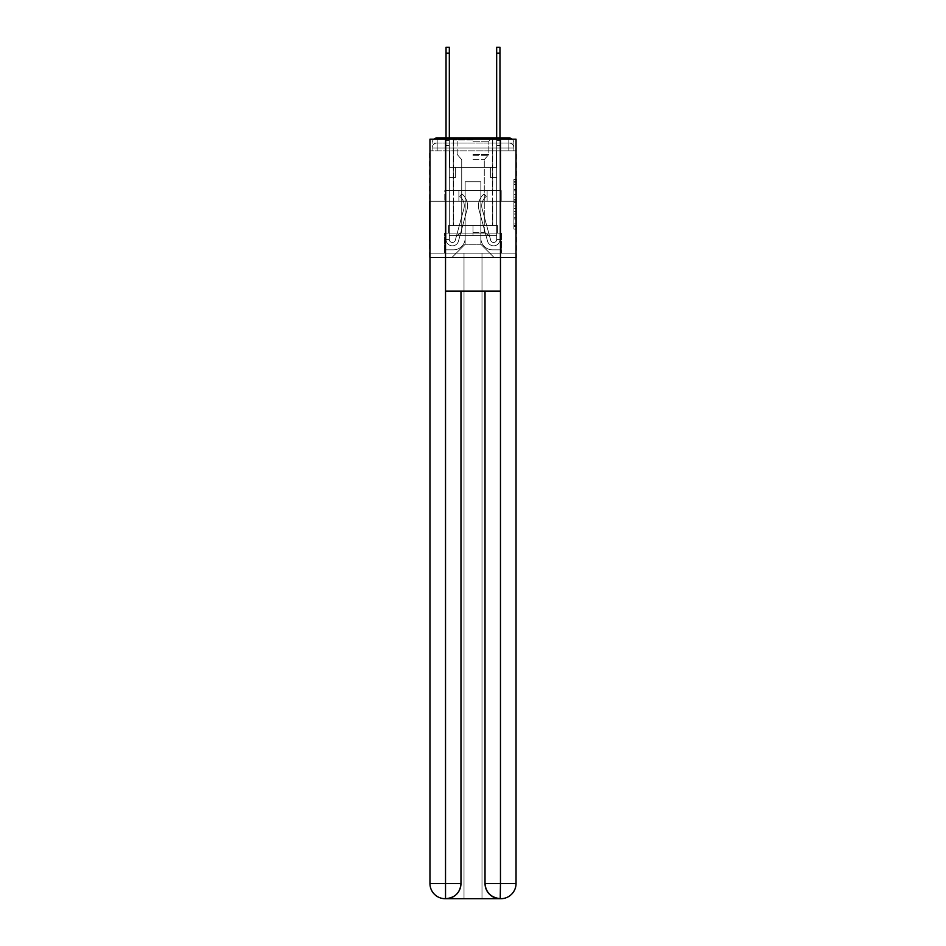 <?xml version="1.0" encoding="UTF-8"?>
<svg xmlns="http://www.w3.org/2000/svg" width="946" height="946" viewBox="0 0 946 946"><rect width="100%" height="100%" fill="white"/><g stroke="black" fill="none" stroke-linecap="round" stroke-linejoin="round"><path stroke-width="0.71" stroke-dasharray="4.73 3.55" d="M513.891 194.569L513.891 202.527L516.421 202.527L516.421 226.626L516.421 181.904L516.421 202.527L513.891 202.527L513.891 181.147L513.891 229.109L513.891 179.409L513.891 225.633L516.421 225.633L513.891 225.633L516.421 225.633L513.891 225.633L513.891 217.686L513.891 229.109L516.421 229.109L516.421 179.409L516.421 225.515L516.421 206.003L513.891 206.003L516.421 206.003L516.421 217.686L516.421 182.897L513.891 182.897L516.421 182.897L516.421 229.109L516.421 181.904L516.421 229.109L513.891 229.109L513.891 179.409L516.421 179.409L516.421 181.904L516.421 179.409L516.421 181.904L516.421 179.409L516.421 181.147L516.421 179.409L513.891 179.409L513.891 182.897L516.421 182.897L513.891 182.897L513.891 194.569L516.421 194.569M433.824 139.204A5.061 5.061 0 0 0 432.109 143L432.109 150.84L437.182 150.84L437.182 148.061L432.109 148.061L432.109 150.84L432.109 148.061L432.109 150.84L432.109 148.061L432.109 150.84L432.109 148.061L432.109 150.84L508.818 150.84L432.109 150.84L432.109 148.061L508.818 148.061L432.109 148.061L437.182 148.061L437.182 143L508.818 143L437.182 143L508.818 143L508.818 148.061L513.891 148.061L508.818 148.061L508.818 143L508.818 148.061L513.891 148.061L508.818 148.061L513.891 148.061L508.818 148.061L513.891 148.061L508.818 148.061L513.891 148.061L508.818 148.061L513.891 148.061L508.818 148.061L513.891 148.061L508.818 148.061L513.891 148.061L508.818 148.061L508.818 143L508.818 148.061L508.818 143L508.818 148.061L508.818 143L508.818 148.061L508.818 143L508.818 148.061L508.818 143L508.818 148.061L508.818 143L508.818 148.061L508.818 143L513.891 143A5.061 5.061 0 0 0 512.176 139.204M492.748 137.939L492.748 190.595L453.252 190.595L492.748 190.595L453.252 190.595L453.252 137.939L492.748 137.939L453.252 137.939L492.748 137.939L453.252 137.939L492.748 137.939L492.748 190.595L453.252 190.595L453.252 137.939M516.421 199.547L516.421 197.052L516.421 199.547L513.891 199.547L513.891 189.543L513.891 218.987L513.891 211.597L516.421 211.597L513.891 211.597L513.891 229.109L516.421 229.109L513.891 229.109L516.421 229.109L513.891 229.109L513.891 179.409L516.421 179.409L513.891 179.409L516.421 179.409L513.891 179.409L513.891 199.547L516.421 199.547M516.043 150.84L513.891 150.84L516.421 150.84L516.421 201.226L429.579 201.226L516.421 201.226L516.421 257.679L429.579 257.679L429.579 150.84L432.109 150.84L429.957 150.84M513.891 143A5.061 5.061 0 0 0 508.818 137.939A5.061 5.061 0 0 1 513.891 143L513.891 150.84L508.818 150.84L513.891 150.84L513.891 143L513.891 150.84L508.818 150.84L513.891 150.84L508.818 150.84L513.891 150.84L508.818 150.84L513.891 150.84L508.818 150.84L513.891 150.84L508.818 150.84L513.891 150.84L508.818 150.84L513.891 150.84L508.818 150.84L513.891 150.84L508.818 150.84L513.891 150.84L513.891 143A5.061 5.061 0 0 0 508.818 137.939L437.182 137.939L508.818 137.939A5.061 5.061 0 0 1 513.891 143L432.109 143A5.061 5.061 0 0 1 437.182 137.939A5.061 5.061 0 0 0 432.109 143L437.182 143A5.061 5.061 0 0 0 432.109 148.061L437.182 148.061L437.182 143A5.061 5.061 0 0 0 432.109 148.061L437.182 148.061L432.109 148.061L437.182 148.061L432.109 148.061L437.182 148.061L432.109 148.061L437.182 148.061L432.109 148.061L437.182 148.061L432.109 148.061L437.182 148.061L437.182 143A5.061 5.061 0 0 0 432.109 148.061A5.061 5.061 0 0 1 437.182 143A5.061 5.061 0 0 0 432.109 148.061A5.061 5.061 0 0 1 437.182 143A5.061 5.061 0 0 0 432.109 148.061A5.061 5.061 0 0 1 437.182 143L437.182 150.84L437.182 143L437.182 150.84L437.182 143L437.182 150.84L437.182 148.061L437.182 150.84L437.182 148.061L437.182 150.84L437.182 148.061L437.182 150.84L437.182 148.061L437.182 150.84L437.182 148.061L437.182 150.84L437.182 148.061L437.182 150.84L432.109 150.84L432.109 143A5.061 5.061 0 0 1 437.182 137.939L437.182 143L437.182 137.939A5.061 5.061 0 0 0 432.109 143M500.469 291.096L500.469 883.505L485.026 883.505L485.026 291.096L460.974 291.096L500.469 291.096L445.531 291.096L460.974 291.096L460.974 883.505L445.531 883.505L445.779 898.7A15.195 15.195 0 0 0 460.974 883.505L460.974 291.096L445.531 291.096L445.531 139.204L429.957 139.204L429.957 201.226L516.043 201.226L429.957 201.226L516.043 201.226L516.043 883.505L516.043 139.204L500.469 139.204L500.469 291.096L485.026 291.096L485.026 883.505A15.195 15.195 0 0 0 500.221 898.7L500.848 898.7A15.195 15.195 0 0 0 516.043 883.505A15.195 15.195 0 0 1 500.848 898.7L481.987 898.7L500.848 898.7A15.195 15.195 0 0 0 516.043 883.505L500.469 883.505L500.469 898.7M446.039 137.939L449.326 137.939L449.326 140.469L449.326 47.3L449.326 167.3L455.653 167.3L449.326 167.3L455.653 167.3L449.326 167.3L449.326 239.456A3.039 3.039 0 0 0 455.298 240.249A3.039 3.039 0 0 1 449.326 239.456A3.039 3.039 0 0 0 455.298 240.249L463.847 208.912A11.896 11.896 0 0 0 459.768 196.461A11.896 11.896 0 0 1 463.847 208.912A11.896 11.896 0 0 0 459.768 196.461L461.814 193.883A15.195 15.195 0 0 1 467.017 209.776L458.479 241.124A6.326 6.326 0 0 1 446.039 239.456L446.039 140.469L449.326 140.469L449.326 47.3L449.326 167.3L449.326 47.3L449.326 167.3L455.653 167.3L455.653 177.422L455.653 167.3L455.653 177.422L449.326 177.422L449.326 239.456L446.039 239.456L446.039 140.469L449.326 140.469L449.326 47.3L449.326 167.3L455.653 167.3L449.326 167.3L449.326 177.422L449.326 47.3L449.326 167.3L455.653 167.3L449.326 167.3L455.653 167.3L455.653 177.422L449.326 177.422L449.326 239.456L446.039 239.456L446.039 47.3L446.039 145.53L446.039 140.469L449.326 140.469L449.326 47.3L446.039 47.3L446.039 140.469L449.326 140.469L449.326 145.53L449.326 140.469L446.039 140.469L449.326 140.469L446.039 140.469L446.039 47.3L446.039 145.53L446.039 140.469L449.326 140.469L446.039 140.469L449.326 140.469L446.039 140.469L446.039 47.3L446.039 145.53L446.039 140.469L449.326 140.469L446.039 140.469L449.326 140.469L446.039 140.469L446.039 47.3L446.039 145.53L446.039 140.469L449.326 140.469L446.039 140.469L449.326 140.469L446.039 140.469L446.039 47.3L446.039 145.53L446.039 140.469L449.326 140.469L446.039 140.469L449.326 140.469L446.039 140.469L446.039 47.3L446.039 145.53L446.039 140.469L449.326 140.469L446.039 140.469L449.326 140.469L449.326 239.456A3.039 3.039 0 0 0 455.298 240.249L463.847 208.912A11.896 11.896 0 0 0 459.768 196.461L461.814 193.883A15.195 15.195 0 0 1 467.017 209.776L458.479 241.124A6.326 6.326 0 0 1 446.039 239.456L446.039 145.53L449.326 145.53L449.326 167.3L449.326 140.469L446.039 140.469L446.039 47.3L446.039 145.53L449.326 145.53L449.326 167.3L455.653 167.3L455.653 177.422L449.326 177.422L449.326 167.3L455.653 167.3L449.326 167.3L449.326 239.456A3.039 3.039 0 0 0 455.298 240.249A3.039 3.039 0 0 1 449.326 239.456L446.039 239.456L446.039 145.53L449.326 145.53L449.326 140.469L446.039 140.469L449.326 140.469L446.039 140.469L446.039 53.118L446.039 145.53L449.326 145.53L449.326 167.3L449.326 145.53L449.326 167.3L455.653 167.3L449.326 167.3L455.653 167.3L455.653 177.422L449.326 177.422L449.326 239.456L446.039 239.456L446.039 145.53L449.326 145.53L449.326 177.422L449.326 167.3L455.653 167.3L455.653 177.422L455.653 167.3L449.326 167.3L455.653 167.3L449.326 167.3L449.326 239.456A3.039 3.039 0 0 0 455.298 240.249L463.847 208.912A11.896 11.896 0 0 0 459.768 196.461A11.896 11.896 0 0 1 463.847 208.912A11.896 11.896 0 0 0 459.768 196.461L461.814 193.883A15.195 15.195 0 0 1 467.017 209.776L458.479 241.124A6.326 6.326 0 0 1 446.039 239.456L446.039 145.53L449.326 145.53L449.326 167.3L455.653 167.3L455.653 177.422L455.653 167.3L455.653 177.422L449.326 177.422L449.326 239.456A3.039 3.039 0 0 0 455.298 240.249L463.847 208.912A11.896 11.896 0 0 0 459.768 196.461L461.814 193.883A15.195 15.195 0 0 1 467.017 209.776L458.479 241.124A6.326 6.326 0 0 1 446.039 239.456L446.039 145.53L449.326 145.53L449.326 167.3L455.653 167.3L449.326 167.3L449.326 177.422L449.326 167.3L455.653 167.3L449.326 167.3L455.653 167.3L455.653 177.422L449.326 177.422L449.326 239.456L446.039 239.456L446.039 145.53L449.326 145.53L449.326 239.456L446.039 239.456L446.039 145.53L449.326 145.53L446.039 145.53L449.326 145.53L446.039 145.53L449.326 145.53L446.039 145.53L449.326 145.53L446.039 145.53L449.326 145.53L446.039 145.53L446.039 239.456L446.039 140.469L449.326 140.469L446.039 140.469L449.326 140.469L446.039 140.469L446.039 137.939M496.674 137.939L499.961 137.939L499.961 140.469L496.674 140.469L496.674 47.3L496.674 167.3L490.347 167.3L496.674 167.3L490.347 167.3L496.674 167.3L496.674 239.456A3.039 3.039 0 0 1 490.702 240.249A3.039 3.039 0 0 0 496.674 239.456A3.039 3.039 0 0 1 490.702 240.249L482.153 208.912A11.896 11.896 0 0 1 486.232 196.461A11.896 11.896 0 0 0 482.153 208.912A11.896 11.896 0 0 1 486.232 196.461L484.186 193.883A15.195 15.195 0 0 0 478.983 209.776L487.521 241.124A6.326 6.326 0 0 0 499.961 239.456L499.961 140.469L496.674 140.469L496.674 47.3L496.674 167.3L496.674 47.3L496.674 167.3L490.347 167.3L490.347 177.422L490.347 167.3L490.347 177.422L496.674 177.422L496.674 239.456L499.961 239.456L499.961 47.3L499.961 145.53L499.961 140.469L496.674 140.469L496.674 47.3L496.674 167.3L490.347 167.3L496.674 167.3L496.674 177.422L496.674 47.3L496.674 167.3L490.347 167.3L496.674 167.3L490.347 167.3L490.347 177.422L496.674 177.422L496.674 239.456L499.961 239.456L499.961 140.469L496.674 140.469L496.674 137.939M480.852 238.191A11.648 11.648 0 0 0 492.499 249.839A11.648 11.648 0 0 1 480.852 238.191L480.852 181.727L480.852 238.191A11.648 11.648 0 0 0 492.499 249.839L500.221 249.839L492.499 249.839A11.648 11.648 0 0 1 480.852 238.191L480.852 181.727L465.148 181.727L480.852 181.727L480.852 238.191A11.648 11.648 0 0 0 492.499 249.839L500.221 249.839L492.499 249.839A11.648 11.648 0 0 1 480.852 238.191L480.852 181.727L465.148 181.727L465.148 238.191L465.148 181.727L480.852 181.727L480.852 238.191A11.648 11.648 0 0 0 492.499 249.839L500.221 249.839L492.499 249.839A11.648 11.648 0 0 1 480.852 238.191L480.852 181.727L465.148 181.727L465.148 238.191A11.648 11.648 0 0 1 453.501 249.839A11.648 11.648 0 0 0 465.148 238.191L465.148 181.727L480.852 181.727L480.852 238.191A11.648 11.648 0 0 0 492.499 249.839L500.221 249.839L492.499 249.839A11.648 11.648 0 0 1 480.852 238.191L480.852 181.727L465.148 181.727L465.148 238.191A11.648 11.648 0 0 1 453.501 249.839L445.779 249.839L453.501 249.839A11.648 11.648 0 0 0 465.148 238.191L465.148 181.727L480.852 181.727L480.852 238.191A11.648 11.648 0 0 0 492.499 249.839L500.221 249.839L492.499 249.839A11.648 11.648 0 0 1 480.852 238.191L480.852 181.727L465.148 181.727L465.148 238.191A11.648 11.648 0 0 1 453.501 249.839L445.779 249.839L453.501 249.839A11.648 11.648 0 0 0 465.148 238.191L465.148 181.727L480.852 181.727L480.852 238.191A11.648 11.648 0 0 0 492.499 249.839L500.221 249.839L492.499 249.839A11.648 11.648 0 0 1 480.852 238.191L480.852 181.727L465.148 181.727L465.148 238.191A11.648 11.648 0 0 1 453.501 249.839L445.779 249.839L453.501 249.839A11.648 11.648 0 0 0 465.148 238.191L465.148 181.727L480.852 181.727L480.852 238.191A11.648 11.648 0 0 0 492.499 249.839L500.221 249.839L492.499 249.839A11.648 11.648 0 0 1 480.852 238.191L480.852 181.727L465.148 181.727L465.148 238.191A11.648 11.648 0 0 1 453.501 249.839L445.779 249.839L453.501 249.839A11.648 11.648 0 0 0 465.148 238.191L465.148 181.727L480.852 181.727L480.852 238.191M445.779 150.84L445.779 249.839L453.501 249.839A11.648 11.648 0 0 0 465.148 238.191A11.648 11.648 0 0 1 453.501 249.839L445.779 249.839L445.779 150.84L449.587 150.84L449.587 167.3L496.414 167.3L449.587 167.3L496.414 167.3L449.587 167.3L496.414 167.3L449.587 167.3L496.414 167.3L449.587 167.3L496.414 167.3L449.587 167.3L496.414 167.3L449.587 167.3L496.414 167.3L449.587 167.3L496.414 167.3L449.587 167.3L496.414 167.3L449.587 167.3L449.587 150.84L445.779 150.84L445.779 249.839L445.779 150.84L449.587 150.84L449.587 167.3L449.587 150.84L445.779 150.84L445.779 249.839L445.779 150.84L449.587 150.84L449.587 167.3L449.587 150.84L445.779 150.84L445.779 249.839L445.779 150.84L449.587 150.84L449.587 167.3L449.587 150.84L445.779 150.84L445.779 249.839L445.779 150.84L449.587 150.84L449.587 167.3L449.587 150.84L445.779 150.84L445.779 249.839L445.779 150.84L449.587 150.84L449.587 167.3L449.587 150.84L445.779 150.84L445.779 249.839L445.779 150.84L449.587 150.84L449.587 167.3L449.587 150.84L445.779 150.84L445.779 249.839L453.501 249.839A11.648 11.648 0 0 0 465.148 238.191L465.148 181.727L465.148 238.191A11.648 11.648 0 0 1 453.501 249.839A11.648 11.648 0 0 0 465.148 238.191L465.148 181.727L480.852 181.727L465.148 181.727L465.148 238.191A11.648 11.648 0 0 1 453.501 249.839L445.779 249.839L445.779 150.84L449.587 150.84L449.587 167.3L449.587 150.84L445.779 150.84L445.779 257.679L451.739 257.679L445.779 257.679L445.779 150.84L449.587 150.84L449.587 167.3L449.587 150.84L445.779 150.84M496.414 150.84L496.414 167.3L496.414 150.84L500.221 150.84L500.221 249.839L492.499 249.839L500.221 249.839L500.221 150.84L496.414 150.84L496.414 167.3L496.414 150.84L500.221 150.84L500.221 249.839L500.221 150.84L496.414 150.84L496.414 167.3L496.414 150.84L500.221 150.84L500.221 249.839L500.221 150.84L496.414 150.84L496.414 167.3L496.414 150.84L500.221 150.84L500.221 249.839L500.221 150.84L496.414 150.84L496.414 167.3L496.414 150.84L500.221 150.84L500.221 249.839L500.221 150.84L496.414 150.84L496.414 167.3L496.414 150.84L500.221 150.84L500.221 249.839L500.221 150.84L496.414 150.84L496.414 167.3L496.414 150.84L500.221 150.84L500.221 249.839L500.221 150.84L496.414 150.84L496.414 167.3L496.414 150.84L500.221 150.84L500.221 249.839L500.221 150.84L496.414 150.84L496.414 167.3L496.414 150.84L500.221 150.84L500.221 257.679L451.739 257.679L500.221 257.679L500.221 150.84L496.414 150.84M480.852 181.727L480.852 244.269L480.852 181.727L465.148 181.727L465.148 244.269L480.852 244.269L465.148 244.269L465.148 181.727L465.148 244.269L451.739 257.679L465.148 244.269L451.739 257.679L465.148 244.269L465.148 181.727L480.852 181.727L480.852 244.269L494.261 257.679L480.852 244.269L494.261 257.679L480.852 244.269L480.852 181.727L465.148 181.727L480.852 181.727M516.043 257.679L429.957 257.679M458.893 201.226L501.214 201.226L458.893 201.226L458.893 190.595L444.786 190.595L501.214 190.595L458.893 190.595L458.893 201.226L458.893 190.595L444.786 190.595L444.786 201.226L444.786 190.595L487.107 190.595L487.107 201.226L501.214 201.226L487.107 201.226L487.107 190.595L501.214 190.595L501.214 201.226L501.214 190.595L458.893 190.595L458.893 201.226M516.421 201.226L429.579 201.226M487.107 190.595L487.107 201.226L487.107 190.595M513.891 202.527L516.421 202.527L513.891 202.527M513.891 181.147L513.891 179.409L513.891 181.147L516.421 181.147L513.891 181.147M513.891 218.857L513.891 208.487L513.891 218.857L516.421 218.857L513.891 218.857M513.891 208.487L513.891 206.003L516.421 206.003L513.891 206.003L513.891 208.487L516.421 208.487L513.891 208.487M513.891 189.543L513.891 182.897L513.891 189.543L516.421 189.543L513.891 189.543M513.891 179.409L516.421 179.409L513.891 179.409L513.891 181.904L513.891 179.409L516.421 179.409M513.891 229.109L516.421 229.109L513.891 229.109L513.891 226.626L513.891 229.109M499.961 47.3L499.961 239.456L499.961 145.53L499.961 239.456L499.961 145.53L499.961 239.456L499.961 145.53L499.961 239.456L499.961 145.53L499.961 239.456L499.961 145.53L499.961 239.456L496.674 239.456L499.961 239.456A6.326 6.326 0 0 1 487.521 241.124A6.326 6.326 0 0 0 499.961 239.456A6.326 6.326 0 0 1 487.521 241.124A6.326 6.326 0 0 0 499.961 239.456L496.674 239.456L499.961 239.456A6.326 6.326 0 0 1 487.521 241.124A6.326 6.326 0 0 0 499.961 239.456A6.326 6.326 0 0 1 487.521 241.124A6.326 6.326 0 0 0 499.961 239.456L496.674 239.456L499.961 239.456A6.326 6.326 0 0 1 487.521 241.124A6.326 6.326 0 0 0 499.961 239.456A6.326 6.326 0 0 1 487.521 241.124A6.326 6.326 0 0 0 499.961 239.456L496.674 239.456L499.961 239.456A6.326 6.326 0 0 1 487.521 241.124A6.326 6.326 0 0 0 499.961 239.456A6.326 6.326 0 0 1 487.521 241.124A6.326 6.326 0 0 0 499.961 239.456L496.674 239.456L499.961 239.456A6.326 6.326 0 0 1 487.521 241.124A6.326 6.326 0 0 0 499.961 239.456A6.326 6.326 0 0 1 487.521 241.124A6.326 6.326 0 0 0 499.961 239.456L496.674 239.456L499.961 239.456A6.326 6.326 0 0 1 487.521 241.124A6.326 6.326 0 0 0 499.961 239.456A6.326 6.326 0 0 1 487.521 241.124A6.326 6.326 0 0 0 499.961 239.456L496.674 239.456L499.961 239.456A6.326 6.326 0 0 1 487.521 241.124A6.326 6.326 0 0 0 499.961 239.456A6.326 6.326 0 0 1 487.521 241.124A6.326 6.326 0 0 0 499.961 239.456A6.326 6.326 0 0 1 487.521 241.124A6.326 6.326 0 0 0 499.961 239.456A6.326 6.326 0 0 1 487.521 241.124L478.983 209.776A15.195 15.195 0 0 1 484.186 193.883A15.195 15.195 0 0 0 478.983 209.776A15.195 15.195 0 0 1 484.186 193.883A15.195 15.195 0 0 0 478.983 209.776A15.195 15.195 0 0 1 484.186 193.883A15.195 15.195 0 0 0 478.983 209.776A15.195 15.195 0 0 1 484.186 193.883A15.195 15.195 0 0 0 478.983 209.776A15.195 15.195 0 0 1 484.186 193.883A15.195 15.195 0 0 0 478.983 209.776A15.195 15.195 0 0 1 484.186 193.883A15.195 15.195 0 0 0 478.983 209.776A15.195 15.195 0 0 1 484.186 193.883A15.195 15.195 0 0 0 478.983 209.776A15.195 15.195 0 0 1 484.186 193.883A15.195 15.195 0 0 0 478.983 209.776A15.195 15.195 0 0 1 484.186 193.883A15.195 15.195 0 0 0 478.983 209.776A15.195 15.195 0 0 1 484.186 193.883A15.195 15.195 0 0 0 478.983 209.776A15.195 15.195 0 0 1 484.186 193.883A15.195 15.195 0 0 0 478.983 209.776A15.195 15.195 0 0 1 484.186 193.883A15.195 15.195 0 0 0 478.983 209.776A15.195 15.195 0 0 1 484.186 193.883A15.195 15.195 0 0 0 478.983 209.776A15.195 15.195 0 0 1 484.186 193.883A15.195 15.195 0 0 0 478.983 209.776A15.195 15.195 0 0 1 484.186 193.883A15.195 15.195 0 0 0 478.983 209.776A15.195 15.195 0 0 1 484.186 193.883L486.232 196.461L484.186 193.883A15.195 15.195 0 0 0 478.983 209.776L487.521 241.124A6.326 6.326 0 0 0 499.961 239.456L496.674 239.456A3.039 3.039 0 0 1 490.702 240.249L482.153 208.912A11.896 11.896 0 0 1 486.232 196.461L484.186 193.883A15.195 15.195 0 0 0 478.983 209.776L487.521 241.124A6.326 6.326 0 0 0 499.961 239.456L499.961 145.53L496.674 145.53L496.674 167.3L496.674 145.53L496.674 167.3L496.674 145.53L496.674 167.3L496.674 145.53L496.674 167.3L490.347 167.3L496.674 167.3L496.674 239.456A3.039 3.039 0 0 1 490.702 240.249L482.153 208.912A11.896 11.896 0 0 1 486.232 196.461L484.186 193.883L486.232 196.461A11.896 11.896 0 0 0 482.153 208.912L490.702 240.249L482.153 208.912A11.896 11.896 0 0 1 486.232 196.461A11.896 11.896 0 0 0 482.153 208.912L490.702 240.249L482.153 208.912A11.896 11.896 0 0 1 486.232 196.461A11.896 11.896 0 0 0 482.153 208.912L490.702 240.249L482.153 208.912A11.896 11.896 0 0 1 486.232 196.461A11.896 11.896 0 0 0 482.153 208.912L490.702 240.249L482.153 208.912A11.896 11.896 0 0 1 486.232 196.461A11.896 11.896 0 0 0 482.153 208.912L490.702 240.249L482.153 208.912A11.896 11.896 0 0 1 486.232 196.461A11.896 11.896 0 0 0 482.153 208.912L490.702 240.249L482.153 208.912A11.896 11.896 0 0 1 486.232 196.461A11.896 11.896 0 0 0 482.153 208.912L490.702 240.249L482.153 208.912A11.896 11.896 0 0 1 486.232 196.461A11.896 11.896 0 0 0 482.153 208.912L490.702 240.249L482.153 208.912A11.896 11.896 0 0 1 486.232 196.461A11.896 11.896 0 0 0 482.153 208.912L490.702 240.249L482.153 208.912A11.896 11.896 0 0 1 486.232 196.461A11.896 11.896 0 0 0 482.153 208.912L490.702 240.249L482.153 208.912A11.896 11.896 0 0 1 486.232 196.461A11.896 11.896 0 0 0 482.153 208.912L490.702 240.249L482.153 208.912A11.896 11.896 0 0 1 486.232 196.461A11.896 11.896 0 0 0 482.153 208.912L490.702 240.249L482.153 208.912A11.896 11.896 0 0 1 486.232 196.461A11.896 11.896 0 0 0 482.153 208.912L490.702 240.249L482.153 208.912A11.896 11.896 0 0 1 486.232 196.461A11.896 11.896 0 0 0 482.153 208.912L490.702 240.249A3.039 3.039 0 0 0 496.674 239.456L496.674 177.422L496.674 239.456A3.039 3.039 0 0 1 490.702 240.249A3.039 3.039 0 0 0 496.674 239.456A3.039 3.039 0 0 1 490.702 240.249A3.039 3.039 0 0 0 496.674 239.456L496.674 177.422L496.674 239.456A3.039 3.039 0 0 1 490.702 240.249A3.039 3.039 0 0 0 496.674 239.456A3.039 3.039 0 0 1 490.702 240.249A3.039 3.039 0 0 0 496.674 239.456L496.674 177.422L496.674 239.456A3.039 3.039 0 0 1 490.702 240.249A3.039 3.039 0 0 0 496.674 239.456A3.039 3.039 0 0 1 490.702 240.249A3.039 3.039 0 0 0 496.674 239.456L496.674 177.422L496.674 239.456A3.039 3.039 0 0 1 490.702 240.249A3.039 3.039 0 0 0 496.674 239.456A3.039 3.039 0 0 1 490.702 240.249A3.039 3.039 0 0 0 496.674 239.456L496.674 177.422L496.674 239.456A3.039 3.039 0 0 1 490.702 240.249A3.039 3.039 0 0 0 496.674 239.456A3.039 3.039 0 0 1 490.702 240.249A3.039 3.039 0 0 0 496.674 239.456L496.674 167.3L490.347 167.3L490.347 177.422L496.674 177.422L490.347 177.422L496.674 177.422L490.347 177.422L490.347 167.3L496.674 167.3L496.674 177.422L496.674 167.3L490.347 167.3L496.674 167.3L490.347 167.3L490.347 177.422L496.674 177.422L490.347 177.422L496.674 177.422L490.347 177.422L490.347 167.3L496.674 167.3L496.674 177.422L490.347 177.422L496.674 177.422L490.347 177.422L496.674 177.422L496.674 167.3L490.347 167.3L496.674 167.3L490.347 167.3L496.674 167.3L496.674 177.422L490.347 177.422L496.674 177.422L490.347 177.422L496.674 177.422L496.674 167.3L496.674 177.422L490.347 177.422L496.674 177.422L490.347 177.422L490.347 167.3L496.674 167.3L496.674 177.422L490.347 177.422L496.674 177.422L490.347 177.422L496.674 177.422L490.347 177.422L496.674 177.422L490.347 177.422L496.674 177.422L490.347 177.422L496.674 177.422L490.347 177.422L490.347 167.3L496.674 167.3L490.347 167.3L490.347 177.422L496.674 177.422L496.674 167.3L490.347 167.3L490.347 177.422L490.347 167.3L490.347 177.422L490.347 167.3L496.674 167.3L490.347 167.3L496.674 167.3L490.347 167.3L490.347 177.422L490.347 167.3L490.347 177.422L490.347 167.3L490.347 177.422L496.674 177.422L496.674 167.3L490.347 167.3L496.674 167.3L490.347 167.3L490.347 177.422L490.347 167.3L490.347 177.422L490.347 167.3L490.347 177.422L490.347 167.3L490.347 177.422L490.347 167.3L490.347 177.422L490.347 167.3L490.347 177.422L490.347 167.3L490.347 177.422L490.347 167.3L490.347 177.422L496.674 177.422L496.674 239.456A3.039 3.039 0 0 1 490.702 240.249A3.039 3.039 0 0 0 496.674 239.456A3.039 3.039 0 0 1 490.702 240.249A3.039 3.039 0 0 0 496.674 239.456A3.039 3.039 0 0 1 490.702 240.249A3.039 3.039 0 0 0 496.674 239.456A3.039 3.039 0 0 1 490.702 240.249L482.153 208.912A11.896 11.896 0 0 1 486.232 196.461L484.186 193.883A15.195 15.195 0 0 0 478.983 209.776L487.521 241.124A6.326 6.326 0 0 0 499.961 239.456L499.961 140.469L496.674 140.469L496.674 145.53L496.674 140.469L499.961 140.469L499.961 47.3L499.961 145.53L499.961 140.469L496.674 140.469L499.961 140.469L496.674 140.469L499.961 140.469L499.961 47.3L499.961 145.53L499.961 140.469L496.674 140.469L499.961 140.469L496.674 140.469L499.961 140.469L499.961 47.3L499.961 145.53L499.961 140.469L496.674 140.469L499.961 140.469L496.674 140.469L499.961 140.469L499.961 47.3L499.961 145.53L499.961 140.469L496.674 140.469L499.961 140.469L496.674 140.469L499.961 140.469L499.961 47.3L499.961 145.53L496.674 145.53L496.674 239.456A3.039 3.039 0 0 1 490.702 240.249A3.039 3.039 0 0 0 496.674 239.456A3.039 3.039 0 0 1 490.702 240.249L482.153 208.912A11.896 11.896 0 0 1 486.232 196.461A11.896 11.896 0 0 0 482.153 208.912A11.896 11.896 0 0 1 486.232 196.461L484.186 193.883A15.195 15.195 0 0 0 478.983 209.776L487.521 241.124A6.326 6.326 0 0 0 499.961 239.456L499.961 145.53L496.674 145.53L496.674 140.469L499.961 140.469L496.674 140.469L499.961 140.469L496.674 140.469L499.961 140.469L499.961 47.3L499.961 145.53L496.674 145.53L496.674 167.3L496.674 140.469L499.961 140.469L496.674 140.469L499.961 140.469L499.961 47.3L499.961 145.53L496.674 145.53L496.674 167.3L490.347 167.3L490.347 177.422L496.674 177.422L496.674 167.3L490.347 167.3L496.674 167.3L496.674 239.456L499.961 239.456L499.961 145.53L496.674 145.53L496.674 140.469L499.961 140.469L496.674 140.469L499.961 140.469L496.674 140.469L496.674 47.3L499.961 47.3L496.674 47.3M455.298 240.249A3.039 3.039 0 0 1 449.326 239.456A3.039 3.039 0 0 0 455.298 240.249L463.847 208.912A11.896 11.896 0 0 0 459.768 196.461A11.896 11.896 0 0 1 463.847 208.912A11.896 11.896 0 0 0 459.768 196.461L461.814 193.883A15.195 15.195 0 0 1 467.017 209.776L458.479 241.124A6.326 6.326 0 0 1 446.039 239.456A6.326 6.326 0 0 0 458.479 241.124A6.326 6.326 0 0 1 446.039 239.456A6.326 6.326 0 0 0 458.479 241.124A6.326 6.326 0 0 1 446.039 239.456A6.326 6.326 0 0 0 458.479 241.124A6.326 6.326 0 0 1 446.039 239.456A6.326 6.326 0 0 0 458.479 241.124A6.326 6.326 0 0 1 446.039 239.456A6.326 6.326 0 0 0 458.479 241.124A6.326 6.326 0 0 1 446.039 239.456A6.326 6.326 0 0 0 458.479 241.124A6.326 6.326 0 0 1 446.039 239.456L449.326 239.456A3.039 3.039 0 0 0 455.298 240.249L463.847 208.912A11.896 11.896 0 0 0 459.768 196.461L461.814 193.883A15.195 15.195 0 0 1 467.017 209.776L458.479 241.124A6.326 6.326 0 0 1 446.039 239.456L449.326 239.456A3.039 3.039 0 0 0 455.298 240.249A3.039 3.039 0 0 1 449.326 239.456A3.039 3.039 0 0 0 455.298 240.249L463.847 208.912A11.896 11.896 0 0 0 459.768 196.461A11.896 11.896 0 0 1 463.847 208.912A11.896 11.896 0 0 0 459.768 196.461L461.814 193.883A15.195 15.195 0 0 1 467.017 209.776L458.479 241.124A6.326 6.326 0 0 1 446.039 239.456A6.326 6.326 0 0 0 458.479 241.124A6.326 6.326 0 0 1 446.039 239.456L449.326 239.456L446.039 239.456A6.326 6.326 0 0 0 458.479 241.124A6.326 6.326 0 0 1 446.039 239.456A6.326 6.326 0 0 0 458.479 241.124A6.326 6.326 0 0 1 446.039 239.456L449.326 239.456A3.039 3.039 0 0 0 455.298 240.249L463.847 208.912A11.896 11.896 0 0 0 459.768 196.461L461.814 193.883A15.195 15.195 0 0 1 467.017 209.776L458.479 241.124A6.326 6.326 0 0 1 446.039 239.456L449.326 239.456A3.039 3.039 0 0 0 455.298 240.249A3.039 3.039 0 0 1 449.326 239.456A3.039 3.039 0 0 0 455.298 240.249L463.847 208.912A11.896 11.896 0 0 0 459.768 196.461A11.896 11.896 0 0 1 463.847 208.912A11.896 11.896 0 0 0 459.768 196.461L461.814 193.883A15.195 15.195 0 0 1 467.017 209.776L458.479 241.124A6.326 6.326 0 0 1 446.039 239.456A6.326 6.326 0 0 0 458.479 241.124A6.326 6.326 0 0 1 446.039 239.456L449.326 239.456A3.039 3.039 0 0 0 455.298 240.249L463.847 208.912A11.896 11.896 0 0 0 459.768 196.461L461.814 193.883A15.195 15.195 0 0 1 467.017 209.776L458.479 241.124A6.326 6.326 0 0 1 446.039 239.456L449.326 239.456A3.039 3.039 0 0 0 455.298 240.249A3.039 3.039 0 0 1 449.326 239.456A3.039 3.039 0 0 0 455.298 240.249L463.847 208.912A11.896 11.896 0 0 0 459.768 196.461A11.896 11.896 0 0 1 463.847 208.912A11.896 11.896 0 0 0 459.768 196.461L461.814 193.883A15.195 15.195 0 0 1 467.017 209.776L458.479 241.124A6.326 6.326 0 0 1 446.039 239.456A6.326 6.326 0 0 0 458.479 241.124A6.326 6.326 0 0 1 446.039 239.456L449.326 239.456L446.039 239.456A6.326 6.326 0 0 0 458.479 241.124A6.326 6.326 0 0 1 446.039 239.456A6.326 6.326 0 0 0 458.479 241.124L467.017 209.776A15.195 15.195 0 0 0 461.814 193.883A15.195 15.195 0 0 1 467.017 209.776A15.195 15.195 0 0 0 461.814 193.883A15.195 15.195 0 0 1 467.017 209.776A15.195 15.195 0 0 0 461.814 193.883A15.195 15.195 0 0 1 467.017 209.776A15.195 15.195 0 0 0 461.814 193.883A15.195 15.195 0 0 1 467.017 209.776A15.195 15.195 0 0 0 461.814 193.883A15.195 15.195 0 0 1 467.017 209.776A15.195 15.195 0 0 0 461.814 193.883A15.195 15.195 0 0 1 467.017 209.776A15.195 15.195 0 0 0 461.814 193.883A15.195 15.195 0 0 1 467.017 209.776A15.195 15.195 0 0 0 461.814 193.883A15.195 15.195 0 0 1 467.017 209.776A15.195 15.195 0 0 0 461.814 193.883A15.195 15.195 0 0 1 467.017 209.776A15.195 15.195 0 0 0 461.814 193.883A15.195 15.195 0 0 1 467.017 209.776A15.195 15.195 0 0 0 461.814 193.883A15.195 15.195 0 0 1 467.017 209.776A15.195 15.195 0 0 0 461.814 193.883A15.195 15.195 0 0 1 467.017 209.776A15.195 15.195 0 0 0 461.814 193.883L459.768 196.461A11.896 11.896 0 0 1 463.847 208.912A11.896 11.896 0 0 0 459.768 196.461L461.814 193.883L459.768 196.461A11.896 11.896 0 0 1 463.847 208.912L455.298 240.249A3.039 3.039 0 0 1 449.326 239.456A3.039 3.039 0 0 0 455.298 240.249L463.847 208.912L455.298 240.249A3.039 3.039 0 0 1 449.326 239.456A3.039 3.039 0 0 0 455.298 240.249L463.847 208.912L455.298 240.249A3.039 3.039 0 0 1 449.326 239.456L446.039 239.456L449.326 239.456A3.039 3.039 0 0 0 455.298 240.249L463.847 208.912A11.896 11.896 0 0 0 459.768 196.461L461.814 193.883L459.768 196.461A11.896 11.896 0 0 1 463.847 208.912L455.298 240.249A3.039 3.039 0 0 1 449.326 239.456L449.326 167.3L455.653 167.3L455.653 177.422L449.326 177.422L449.326 239.456A3.039 3.039 0 0 0 455.298 240.249L463.847 208.912A11.896 11.896 0 0 0 459.768 196.461L461.814 193.883L459.768 196.461A11.896 11.896 0 0 1 463.847 208.912L455.298 240.249A3.039 3.039 0 0 1 449.326 239.456L449.326 167.3L455.653 167.3L449.326 167.3L449.326 239.456A3.039 3.039 0 0 0 455.298 240.249L463.847 208.912A11.896 11.896 0 0 0 459.768 196.461L461.814 193.883L459.768 196.461A11.896 11.896 0 0 1 463.847 208.912L455.298 240.249A3.039 3.039 0 0 1 449.326 239.456L449.326 167.3L455.653 167.3L455.653 177.422L449.326 177.422L449.326 239.456A3.039 3.039 0 0 0 455.298 240.249L463.847 208.912A11.896 11.896 0 0 0 459.768 196.461L461.814 193.883L459.768 196.461A11.896 11.896 0 0 1 463.847 208.912L455.298 240.249A3.039 3.039 0 0 1 449.326 239.456L449.326 167.3L455.653 167.3L455.653 177.422L455.653 167.3L449.326 167.3L455.653 167.3L455.653 177.422L455.653 167.3L455.653 177.422L449.326 177.422L449.326 239.456A3.039 3.039 0 0 0 455.298 240.249L463.847 208.912A11.896 11.896 0 0 0 459.768 196.461L461.814 193.883L459.768 196.461A11.896 11.896 0 0 1 463.847 208.912L455.298 240.249M455.653 177.422L449.326 177.422L449.326 167.3L455.653 167.3L455.653 177.422L449.326 177.422L455.653 177.422L455.653 167.3L455.653 177.422L455.653 167.3L449.326 167.3L455.653 167.3L455.653 177.422L449.326 177.422L455.653 177.422L449.326 177.422L455.653 177.422L455.653 167.3L455.653 177.422L455.653 167.3L455.653 177.422L449.326 177.422L455.653 177.422L449.326 177.422L455.653 177.422L455.653 167.3L455.653 177.422L449.326 177.422L455.653 177.422L449.326 177.422L455.653 177.422L455.653 167.3L455.653 177.422L449.326 177.422L455.653 177.422L449.326 177.422L455.653 177.422L455.653 167.3L455.653 177.422L449.326 177.422L455.653 177.422L449.326 177.422L455.653 177.422L455.653 167.3L455.653 177.422L449.326 177.422L455.653 177.422M492.748 201.226L492.748 225.526L453.252 225.526L492.748 225.526L453.252 225.526L492.748 225.526L492.748 201.226L453.252 201.226L453.252 225.526L453.252 201.226L492.748 201.226M444.514 253.126L516.043 253.126L429.957 253.126L444.514 253.126L444.514 233.13L444.514 253.126L444.514 233.13L501.486 233.13L497.43 233.13L501.486 233.13L501.486 253.126L501.486 233.13L501.486 253.126L501.486 233.13L444.514 233.13L448.57 233.13L444.514 233.13L444.514 253.126M500.848 898.7A15.195 15.195 0 0 0 516.043 883.505L516.043 139.204L429.957 139.204L516.043 139.204L516.043 201.226L429.957 201.226L429.957 253.126L464.013 253.126L464.013 898.7L481.987 898.7L481.987 253.126L464.013 253.126L464.013 898.7L445.152 898.7L464.013 898.7L464.013 253.126L516.043 253.126L481.987 253.126L481.987 898.7L481.987 253.126L481.987 898.7L464.013 898.7L464.013 253.126L429.957 253.126L429.957 883.505A15.195 15.195 0 0 0 445.152 898.7L445.424 898.7M497.43 225.526L497.43 233.13L473 233.13L497.43 233.13L497.43 225.526L448.57 225.526L448.57 233.13L473 233.13L448.57 233.13L448.57 225.526L497.43 225.526L497.43 233.13L497.43 225.526L473 225.526L473 233.13L473 225.526L448.57 225.526L448.57 233.13L448.57 225.526L497.43 225.526M445.531 139.204L500.469 139.204M485.026 883.505C485.759 892.657 490.82 897.719 500.221 898.7L445.779 898.7C455.132 897.529 460.205 892.468 460.974 883.505M516.043 201.226L429.957 201.226L429.957 139.204L429.957 883.505A15.195 15.195 0 0 0 445.152 898.7M429.957 201.226L429.957 883.505L445.531 883.505L445.531 291.096M473 139.961L453.382 139.961L473 139.961M473 141.226L488.822 141.226L473 141.226M473 235.66L496.674 235.66L449.326 235.66L496.674 235.66L449.326 235.66L473 235.66L456.54 235.66L473 235.66L473 225.526L453.382 225.526L496.674 225.526L449.326 225.526L492.618 225.526L473 225.526L473 235.66L473 225.526L453.382 225.526L496.674 225.526L496.674 235.66L496.674 225.526L449.326 225.526L449.326 235.66L449.326 225.526L492.618 225.526L473 225.526L473 235.66M473 232.657L484.269 232.657L473 232.657M473 159.708L484.269 159.708L473 159.708M449.326 225.526L449.326 235.66L449.326 225.526M496.674 225.526L496.674 235.66L496.674 225.526M459.768 196.461L461.814 193.883L459.768 196.461M446.039 140.469L449.326 140.469L446.039 140.469M490.702 240.249L482.153 208.912L490.702 240.249M499.961 140.469L496.674 140.469L499.961 140.469M508.818 150.84L508.818 143L508.818 150.84M508.818 137.939L508.818 143L508.818 137.939M513.891 217.686L516.421 217.686L513.891 217.686M513.891 213.95L516.421 213.95M513.891 190.844L516.421 190.844L513.891 190.844M513.891 181.904L516.421 181.904M513.891 226.626L516.421 226.626M513.891 223.895L516.421 223.895M513.891 184.636L516.421 184.636M513.891 200.044L516.421 200.044L513.891 200.044M513.891 214.08L516.421 214.08L513.891 214.08M513.891 218.987L516.421 218.987L513.891 218.987M513.891 197.052L516.421 197.052L513.891 197.052M446.039 53.118L449.326 53.118M499.961 53.118L496.674 53.118M473 154.411L488.822 154.411L473 154.411M473 155.664L488.302 155.664L473 155.664M499.961 145.53L496.674 145.53L499.961 145.53M513.891 150.84L513.891 148.061A5.061 5.061 0 0 0 508.818 143A5.061 5.061 0 0 1 513.891 148.061A5.061 5.061 0 0 0 508.818 143A5.061 5.061 0 0 1 513.891 148.061A5.061 5.061 0 0 0 508.818 143A5.061 5.061 0 0 1 513.891 148.061A5.061 5.061 0 0 0 508.818 143A5.061 5.061 0 0 1 513.891 148.061L513.891 150.84M513.891 225.515L516.421 225.515M513.891 225.633L516.421 225.633M513.891 182.897L516.421 182.897M446.039 47.3L449.326 47.3M488.822 141.226L490.087 139.961L488.822 141.226L488.822 154.411L484.269 159.708L484.269 232.657L489.46 235.66L484.269 232.657L484.269 159.708L488.822 154.411L488.822 141.226M453.382 139.961L453.382 225.526L453.382 139.961M492.618 139.961L492.618 225.526L492.618 139.961M457.178 154.411L457.178 141.226L455.913 139.961L457.178 141.226L457.178 154.411L461.731 159.708L461.731 232.657L456.54 235.66L461.731 232.657L461.731 159.708L457.178 154.411"/><path stroke-width="1.42" d="M516.043 257.679L516.043 150.84M429.957 201.226L429.957 150.84M429.579 201.226L429.957 257.679M512.176 139.204A5.061 5.061 0 0 0 508.818 137.939L437.182 137.939A5.061 5.061 0 0 0 433.824 139.204M437.182 137.939L446.039 137.939L446.039 47.3L449.326 47.3L449.326 137.939L453.252 137.939M492.748 137.939L496.674 137.939L496.674 47.3L499.961 47.3L499.961 137.939L508.818 137.939M445.531 139.204L445.531 291.096L500.469 291.096L500.469 139.204L429.957 139.204L429.957 883.505A15.195 15.195 0 0 0 445.152 898.7L500.221 898.7A15.195 15.195 0 0 1 485.026 883.505L485.026 291.096L485.026 883.505C485.795 892.468 490.868 897.529 500.221 898.7L500.469 883.505L516.043 883.505A15.195 15.195 0 0 1 500.848 898.7L500.576 898.7M500.469 139.204L516.043 139.204L516.043 883.505M460.974 291.096L460.974 883.505A15.195 15.195 0 0 1 445.779 898.7C455.18 897.719 460.241 892.657 460.974 883.505L460.974 291.096M429.957 883.505A15.195 15.195 0 0 0 445.152 898.7A15.195 15.195 0 0 1 429.957 883.505L445.531 883.505L445.531 898.7M460.974 883.505L445.531 883.505L445.531 291.096M485.026 883.505L500.469 883.505L500.469 291.096M446.039 53.118L449.326 53.118M499.961 53.118L496.674 53.118"/></g></svg>
